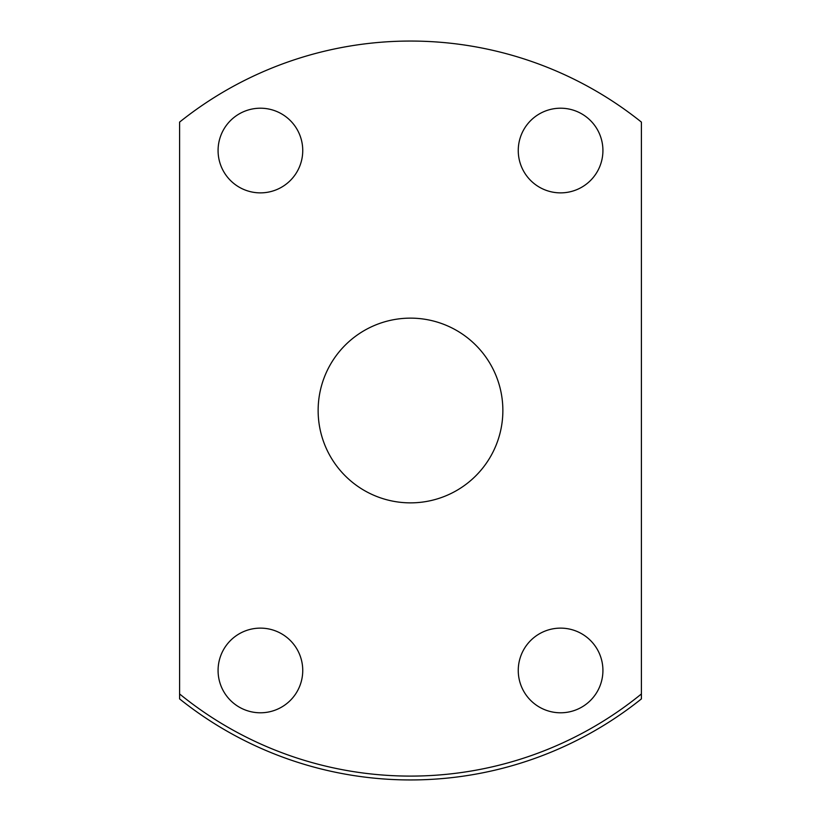 <?xml version="1.0" encoding="UTF-8"?>
<svg xmlns="http://www.w3.org/2000/svg" width="821" height="821" viewBox="0 0 821 821"><rect width="100%" height="100%" fill="white"/><g stroke="black" fill="none" stroke-linecap="round" stroke-linejoin="round"><path stroke-width="1.23" d="M218.078 150.541A42.333 42.333 0 0 1 260.411 108.208A42.333 42.333 0 0 1 302.744 150.541A42.333 42.333 0 0 1 260.411 192.873A42.333 42.333 0 0 1 218.078 150.541M518.256 150.541A42.333 42.333 0 0 1 560.589 108.208A42.333 42.333 0 0 1 602.922 150.541A42.333 42.333 0 0 1 560.589 192.873A42.333 42.333 0 0 1 518.256 150.541M518.256 670.459A42.333 42.333 0 0 1 560.589 628.127A42.333 42.333 0 0 1 602.922 670.459A42.333 42.333 0 0 1 560.589 712.792A42.333 42.333 0 0 1 518.256 670.459M218.078 670.459A42.333 42.333 0 0 1 260.411 628.127A42.333 42.333 0 0 1 302.744 670.459A42.333 42.333 0 0 1 260.411 712.792A42.333 42.333 0 0 1 218.078 670.459M318.138 410.5A92.363 92.363 0 0 1 410.5 318.138A92.363 92.363 0 0 1 502.863 410.5A92.363 92.363 0 0 1 410.5 502.863A92.363 92.363 0 0 1 318.138 410.5M179.594 122.103A369.45 369.45 0 0 1 641.406 122.103L641.406 698.897A369.45 369.45 0 0 1 179.594 698.897L179.594 122.103M179.594 693.95A365.602 365.602 0 0 0 641.406 693.95"/></g></svg>
